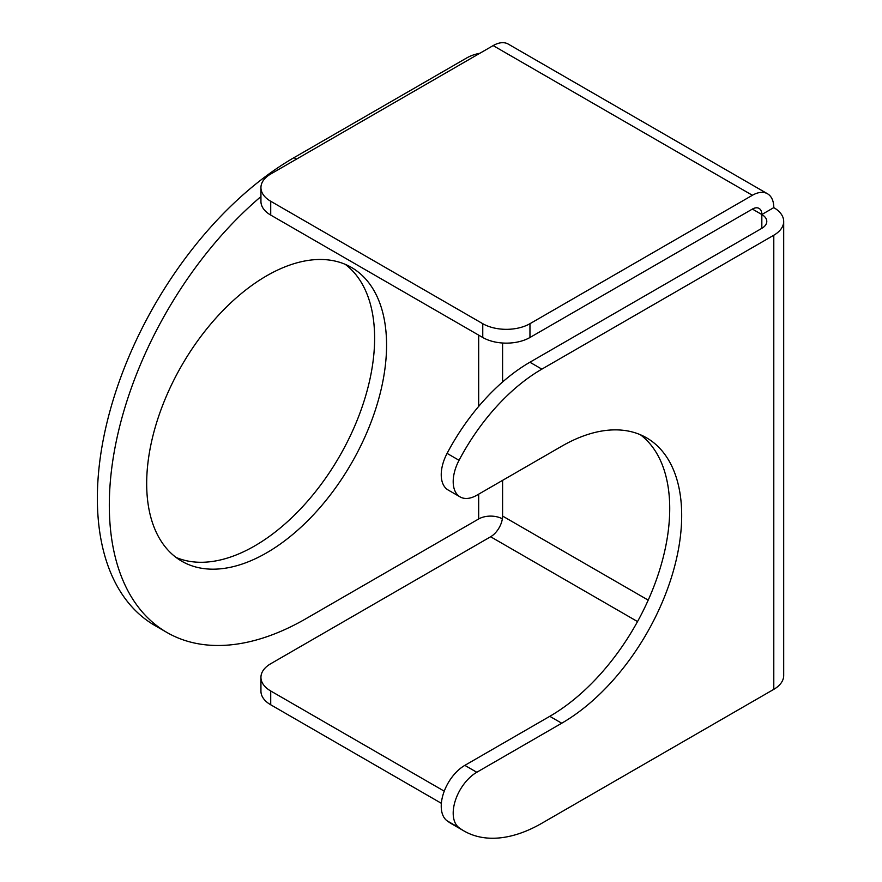 <?xml version="1.0" encoding="UTF-8"?>
<svg xmlns="http://www.w3.org/2000/svg" width="882" height="882" viewBox="0 0 882 882"><rect width="100%" height="100%" fill="white"/><g stroke="black" fill="none" stroke-linecap="round" stroke-linejoin="round"><path stroke-width="1.32" d="M260.94 196.587A278.084 160.557 120 0 0 116.821 438.685A278.084 160.557 120 0 0 166.907 632.46A278.084 160.557 120 0 0 305.955 618.69L478.672 518.969L478.672 494.163M386.57 345.083A169.631 97.935 120 0 0 351.444 267.433A169.631 97.935 120 0 0 220.72 312.878A169.631 97.935 120 0 0 146.677 483.59A169.631 97.935 120 0 0 181.813 561.239A169.631 97.935 120 0 0 312.526 515.794A169.631 97.935 120 0 0 386.57 345.083M502.365 518.837A16.912 9.757 0 0 0 478.672 518.969M752.39 209.078A13.351 7.706 -60 0 1 759.071 208.417A13.351 7.706 -60 0 1 761.827 214.524L752.39 209.078L529.961 337.497A33.373 19.261 180 0 1 482.763 337.497L482.763 323.694A33.373 19.261 0 0 0 529.961 323.694L752.39 195.275A30.253 17.464 -60 0 1 767.516 193.775A30.253 17.464 -60 0 1 773.79 207.623L761.827 214.524A16.912 9.757 0 0 1 766.789 221.426A16.912 9.757 0 0 1 761.827 228.328L529.906 362.237A155.728 89.909 120 0 0 447.086 453.392A33.373 19.272 120 0 0 448.144 490.006L460.106 496.908A33.373 19.272 120 0 0 476.787 495.254L561.735 446.215A169.631 97.935 -60 0 1 646.55 437.814A169.631 97.935 -60 0 1 672.558 573.741A169.631 97.935 -60 0 1 561.735 723.218L476.787 772.268A33.373 19.272 120 0 0 455.299 800.669A33.373 19.272 120 0 0 459.048 827.713A155.728 89.909 120 0 0 463.998 830.965A155.728 89.909 120 0 0 541.857 823.248L773.79 689.349A33.814 19.525 0 0 0 783.69 675.546L783.69 221.426A33.814 19.525 0 0 0 773.79 207.623M482.763 337.497L270.719 215.076A33.373 19.261 180 0 1 260.94 201.449L260.94 187.645A33.373 19.261 0 0 0 270.719 201.261L482.763 323.694M752.39 195.275L493.148 45.599L270.719 174.019A33.373 19.261 0 0 0 260.94 187.645M493.148 45.599A30.253 17.464 -60 0 1 508.275 44.1L767.516 193.775M773.79 689.349L773.79 235.229A33.814 19.525 0 0 0 783.69 221.426M773.79 235.229L541.857 369.139A155.728 89.909 120 0 0 459.048 460.294A33.373 19.272 120 0 0 460.106 496.908M640.365 434.727A169.631 97.935 -60 0 1 658.909 572.286A169.631 97.935 -60 0 1 549.784 716.316L464.836 765.367A33.373 19.272 120 0 0 443.337 793.767A33.373 19.272 120 0 0 447.086 820.811A155.728 89.909 120 0 0 452.036 824.064L463.998 830.965M270.719 704.784A33.373 19.261 180 0 1 260.94 691.168L260.94 677.354A33.373 19.261 0 0 0 270.719 690.981L270.719 704.784L441.364 803.315M444.252 791.176L270.719 690.981M502.586 480.359L502.586 516.058A16.912 9.757 120 0 1 502.431 518.34A16.912 9.757 120 0 1 490.635 536.763L270.719 663.738A33.373 19.261 0 0 0 260.94 677.354M479.918 53.24A33.814 19.525 0 0 0 466.721 57.947L293.993 157.669A278.084 160.557 120 0 0 112.334 402.721A278.084 160.557 120 0 0 154.956 625.558L166.907 632.46M176.047 557.424A169.631 97.935 120 0 0 304.455 504.702A169.631 97.935 120 0 0 374.618 338.181A169.631 97.935 120 0 0 345.248 264.346M478.672 406.404L478.672 335.138M502.586 381.983L502.586 343.021M761.827 228.328L761.827 214.524M502.586 516.058L648.215 600.135M270.719 215.076L270.719 201.261M541.857 369.139L529.906 362.237M459.048 460.294L447.086 453.392M561.735 723.218L549.784 716.316M476.787 772.268L464.836 765.367M459.048 827.713L447.086 820.811M529.961 337.497L529.961 323.694M296.517 159.124L293.993 157.669M490.635 536.763L637.532 621.578"/></g></svg>
